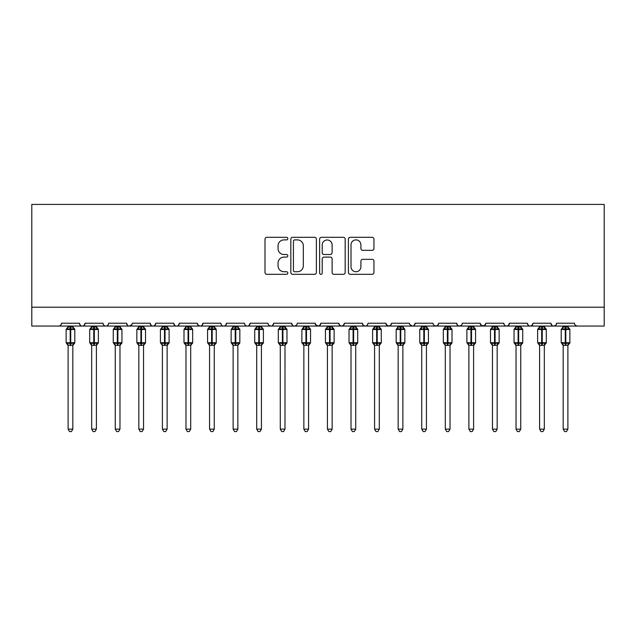 <?xml version="1.0" encoding="UTF-8"?>
<svg xmlns="http://www.w3.org/2000/svg" width="636" height="636" viewBox="0 0 636 636"><rect width="100%" height="100%" fill="white"/><g stroke="black" fill="none" stroke-linecap="round" stroke-linejoin="round"><path stroke-width="0.95" d="M287.822 238.595A1.296 1.296 0 0 0 286.526 237.3L266.858 237.3A1.852 1.852 0 0 0 265.005 239.152L265.005 272.47A1.852 1.852 0 0 0 266.858 274.323L286.526 274.323A1.296 1.296 0 0 0 287.822 273.027A1.296 1.296 0 0 0 286.526 271.731L283.982 271.731A5.923 5.923 0 0 1 278.059 265.808L278.059 263.026A5.923 5.923 0 0 1 283.982 257.103L286.526 257.103A1.296 1.296 0 0 0 287.822 255.807A1.296 1.296 0 0 0 286.526 254.511L283.982 254.511A5.923 5.923 0 0 1 278.059 248.589L278.059 245.814A5.923 5.923 0 0 1 283.982 239.891L286.526 239.891A1.296 1.296 0 0 0 287.822 238.595M372.1 250.345A1.852 1.852 0 0 0 373.952 248.493L373.952 239.152A1.852 1.852 0 0 0 372.1 237.3L350.261 237.3A1.852 1.852 0 0 0 348.409 239.152L348.409 272.47A1.852 1.852 0 0 0 350.261 274.323L372.1 274.323A1.852 1.852 0 0 0 373.952 272.47L373.952 261.181A1.852 1.852 0 0 0 372.1 259.329L362.751 259.329A1.852 1.852 0 0 0 360.906 261.181L360.906 266.778A4.953 4.953 0 0 1 355.953 271.731A4.953 4.953 0 0 1 351 266.778L351 244.844A4.953 4.953 0 0 1 355.953 239.891A4.953 4.953 0 0 1 360.906 244.844L360.906 248.493A1.852 1.852 0 0 0 362.751 250.345L372.1 250.345M31.8 307.204L604.2 307.204L604.2 204.418L31.8 204.418L31.8 326.061L58.679 326.061C60.174 326.117 61.12 325.171 61.501 323.231L79.421 323.231L80.454 325.417M316.378 239.152A1.852 1.852 0 0 0 314.526 237.3L292.687 237.3A1.852 1.852 0 0 0 290.835 239.152L290.835 272.47A1.852 1.852 0 0 0 292.687 274.323L314.526 274.323A1.852 1.852 0 0 0 316.378 272.47L316.378 239.152M321.474 237.3L343.313 237.3A1.852 1.852 0 0 1 345.165 239.152L345.165 272.47A1.852 1.852 0 0 1 343.313 274.323L333.964 274.323A1.852 1.852 0 0 1 332.119 272.47L332.119 258.955A1.852 1.852 0 0 0 330.267 257.103L324.066 257.103A1.852 1.852 0 0 0 322.214 258.955L322.214 273.027A1.296 1.296 0 0 1 320.918 274.323A1.296 1.296 0 0 1 319.622 273.027L319.622 239.152A1.852 1.852 0 0 1 321.474 237.3M58.679 326.061C60.174 326.117 61.12 325.171 61.501 323.231A2.83 2.83 0 0 1 58.679 326.061L82.251 326.061C80.748 326.117 79.81 325.171 79.421 323.231A2.83 2.83 0 0 0 82.251 326.061A2.83 2.83 0 0 0 85.081 323.231L103 323.231A2.83 2.83 0 0 0 105.822 326.061A2.83 2.83 0 0 0 108.653 323.231L126.572 323.231A2.83 2.83 0 0 0 129.402 326.061A2.83 2.83 0 0 0 132.232 323.231L150.144 323.231A2.83 2.83 0 0 0 152.974 326.061A2.83 2.83 0 0 0 155.804 323.231L173.723 323.231A2.83 2.83 0 0 0 176.554 326.061A2.83 2.83 0 0 0 179.376 323.231L197.295 323.231A2.83 2.83 0 0 0 200.125 326.061A2.83 2.83 0 0 0 202.956 323.231L220.875 323.231A2.83 2.83 0 0 0 223.697 326.061A2.83 2.83 0 0 0 226.527 323.231L244.447 323.231A2.83 2.83 0 0 0 247.277 326.061A2.83 2.83 0 0 0 250.107 323.231L268.018 323.231A2.83 2.83 0 0 0 270.849 326.061A2.83 2.83 0 0 0 273.679 323.231L291.598 323.231A2.83 2.83 0 0 0 294.428 326.061A2.83 2.83 0 0 0 297.25 323.231L315.17 323.231A2.83 2.83 0 0 0 318 326.061A2.83 2.83 0 0 0 320.83 323.231L338.75 323.231A2.83 2.83 0 0 0 341.572 326.061A2.83 2.83 0 0 0 344.402 323.231L362.321 323.231A2.83 2.83 0 0 0 365.151 326.061A2.83 2.83 0 0 0 367.982 323.231L385.893 323.231A2.83 2.83 0 0 0 388.723 326.061A2.83 2.83 0 0 0 391.553 323.231L409.473 323.231A2.83 2.83 0 0 0 412.303 326.061A2.83 2.83 0 0 0 415.125 323.231L433.044 323.231A2.83 2.83 0 0 0 435.875 326.061A2.83 2.83 0 0 0 438.705 323.231L456.624 323.231A2.83 2.83 0 0 0 459.446 326.061A2.83 2.83 0 0 0 462.277 323.231L480.196 323.231A2.83 2.83 0 0 0 483.026 326.061A2.83 2.83 0 0 0 485.856 323.231L503.768 323.231A2.83 2.83 0 0 0 506.598 326.061A2.83 2.83 0 0 0 509.428 323.231L527.347 323.231A2.83 2.83 0 0 0 530.178 326.061A2.83 2.83 0 0 0 533 323.231L550.919 323.231A2.83 2.83 0 0 0 553.749 326.061A2.83 2.83 0 0 0 556.58 323.231L574.499 323.231A2.83 2.83 0 0 0 577.321 326.061L575.5 325.401M556.58 323.231L556.055 324.877M84.047 325.417L85.081 323.231C84.691 325.171 83.753 326.117 82.251 326.061L553.749 326.061C552.247 326.117 551.309 325.171 550.919 323.231L551.953 325.417M533 323.231L531.966 325.417M531.998 325.401L530.178 326.061C528.675 326.117 527.729 325.171 527.347 323.231L528.381 325.417M509.428 323.231L508.395 325.417M508.418 325.401L506.598 326.061C505.095 326.117 504.157 325.171 503.768 323.231L504.3 324.877M485.856 323.231L484.823 325.417M480.196 323.231L481.229 325.417M456.624 323.231L457.658 325.417M438.705 323.231L437.671 325.417M409.775 324.511L412.303 326.061C413.798 326.117 414.744 325.171 415.125 323.231L414.092 325.417M391.553 323.231L390.52 325.417M385.893 323.231L386.927 325.417M362.321 323.231L363.355 325.417M344.402 323.231L343.368 325.417M338.75 323.231L339.783 325.417M320.83 323.231L319.797 325.417M315.17 323.231L316.203 325.417M296.249 325.401L294.428 326.061C292.926 326.117 291.98 325.171 291.598 323.231L292.632 325.417M269.028 325.401L270.849 326.061C272.351 326.117 273.297 325.171 273.679 323.231L272.645 325.417M244.447 323.231C244.828 325.171 245.774 326.117 247.277 326.061C248.779 326.117 249.717 325.171 250.107 323.231L249.074 325.417M220.875 323.231C221.256 325.171 222.203 326.117 223.697 326.061C225.2 326.117 226.146 325.171 226.527 323.231L225.494 325.417M198.305 325.401L200.125 326.061C201.628 326.117 202.566 325.171 202.956 323.231L201.922 325.417M197.295 323.231L198.329 325.417M174.757 325.417L173.723 323.231C174.105 325.171 175.051 326.117 176.554 326.061C178.048 326.117 178.994 325.171 179.376 323.231L178.342 325.417M151.177 325.417L150.144 323.231C150.533 325.171 151.471 326.117 152.974 326.061C154.476 326.117 155.423 325.171 155.804 323.231L154.771 325.417M131.922 324.511L129.402 326.061C127.9 326.117 126.954 325.171 126.572 323.231L127.605 325.417M604.2 307.204L604.2 326.061L553.749 326.061L555.57 325.401M103 323.231C103.382 325.171 104.328 326.117 105.822 326.061C107.325 326.117 108.271 325.171 108.653 323.231M315.48 324.511L318 326.061L319.821 325.401M339.751 325.401L341.572 326.061L343.4 325.401M363.331 325.401L365.151 326.061C366.654 326.117 367.592 325.171 367.982 323.231M386.203 324.511L388.723 326.061L390.544 325.401M434.054 325.401L435.875 326.061L437.695 325.401M457.626 325.401L459.446 326.061L461.275 325.401M480.498 324.511L483.026 326.061L485.546 324.511M294.722 239.891A1.296 1.296 0 0 0 293.427 241.187L293.427 270.435A1.296 1.296 0 0 0 294.722 271.731L297.402 271.731A5.923 5.923 0 0 0 303.332 265.808L303.332 245.814A5.923 5.923 0 0 0 297.402 239.891L294.722 239.891M332.119 244.932A4.953 4.953 0 0 0 327.166 239.979A4.953 4.953 0 0 0 322.214 244.932L322.214 252.659A1.852 1.852 0 0 0 324.066 254.511L330.267 254.511A1.852 1.852 0 0 0 332.119 252.659L332.119 244.932M68.108 429.133L72.822 429.133L71.407 431.582L69.523 431.582L68.108 429.133L68.108 345.229A2.075 1.98 180 0 0 67.019 343.496L67.424 342.891L70.183 343.551L70.183 342.709L70.747 342.709L70.747 328.653L73.506 329.321L74.181 328.621A0.946 0.946 0 0 1 74.802 329.504L66.128 329.504L66.128 342.709L70.183 342.709L70.183 328.653L67.424 329.321L67.019 328.717A2.075 1.98 -0 0 0 68.108 326.976L72.822 327.071L72.822 326.061M72.822 429.133L72.822 345.141L70.183 345.42L70.183 343.551L70.747 343.551L70.747 342.709L74.802 342.709A0.946 0.946 0 0 1 74.181 343.591L72.822 345.539M72.822 345.237L72.822 345.229A2.075 1.98 180 0 1 73.911 343.496L73.506 342.891L70.747 343.551L70.747 345.42M70.183 345.42L68.108 345.229M68.108 326.061L68.108 326.984M67.424 329.321L67.702 328.518M73.506 329.321L72.822 327.071M72.822 345.141L73.506 342.891M68.108 345.141L67.424 342.891M91.679 429.133L96.394 429.133L94.979 431.582L93.094 431.582L91.679 429.133L91.679 345.229A2.075 1.98 180 0 0 90.59 343.496L90.996 342.891L93.754 343.551L93.754 342.709L94.319 342.709L94.319 328.653L97.077 329.321L97.753 328.621A0.946 0.946 0 0 1 98.373 329.504L89.7 329.504L89.7 342.709L93.754 342.709L93.754 328.653L90.996 329.321L90.59 328.717A2.075 1.98 -0 0 0 91.679 326.976L96.394 327.071L96.394 326.061M96.394 429.133L96.394 345.141L93.754 345.42L93.754 343.551L94.319 343.551L94.319 342.709L98.373 342.709A0.946 0.946 0 0 1 97.753 343.591L96.394 345.539M96.394 345.237L96.394 345.229A2.075 1.98 180 0 1 97.483 343.496L97.077 342.891L94.319 343.551L94.319 345.42M93.754 345.42L91.679 345.229M91.679 326.061L91.679 326.984M90.996 329.321L91.274 328.518M97.077 329.321L96.394 327.071M96.394 345.141L97.077 342.891M91.679 345.141L90.996 342.891M115.259 429.133L119.973 429.133L118.558 431.582L116.674 431.582L115.259 429.133L115.259 345.229A2.075 1.98 180 0 0 114.162 343.496L114.567 342.891L117.326 343.551L117.326 342.709L117.899 342.709L117.899 328.653L120.657 329.321L121.333 328.621A0.946 0.946 0 0 1 121.953 329.504L113.272 329.504L113.272 342.709L117.326 342.709L117.326 328.653L114.567 329.321L114.162 328.717A2.075 1.98 -0 0 0 115.259 326.976L119.973 327.071L119.973 326.061M119.973 429.133L119.973 345.141L117.326 345.42L117.326 343.551L117.899 343.551L117.899 342.709L121.953 342.709A0.946 0.946 0 0 1 121.333 343.591L119.973 345.539M119.973 345.237L119.973 345.229A2.075 1.98 180 0 1 121.063 343.496L120.657 342.891L117.899 343.551L117.899 345.42M117.326 345.42L115.259 345.229M115.259 326.061L115.259 326.984M114.567 329.321L114.846 328.518M120.657 329.321L119.973 327.071M119.973 345.141L120.657 342.891M115.251 345.141L114.567 342.891M138.831 429.133L143.545 429.133L142.13 431.582L140.246 431.582L138.831 429.133L138.831 345.229A2.075 1.98 180 0 0 137.742 343.496L138.147 342.891L140.906 343.551L140.906 342.709L141.47 342.709L141.47 328.653L144.229 329.321L144.905 328.621A0.946 0.946 0 0 1 145.525 329.504L136.851 329.504L136.851 342.709L140.906 342.709L140.906 328.653L138.147 329.321L137.742 328.717A2.075 1.98 -0 0 0 138.831 326.976L143.545 327.071L143.545 326.061M143.545 429.133L143.545 345.141L140.906 345.42L140.906 343.551L141.47 343.551L141.47 342.709L145.525 342.709A0.946 0.946 0 0 1 144.905 343.591L143.545 345.539M143.545 345.237L143.545 345.229A2.075 1.98 180 0 1 144.634 343.496L144.229 342.891L141.47 343.551L141.47 345.42M140.906 345.42L138.831 345.229M138.831 326.061L138.831 326.984M138.147 329.321L138.425 328.518M144.229 329.321L143.545 327.071M143.545 345.141L144.229 342.891M138.831 345.141L138.147 342.891M162.403 429.133L167.117 429.133L165.702 431.582L163.818 431.582L162.403 429.133L162.403 345.229A2.075 1.98 180 0 0 161.313 343.496L161.719 342.891L164.478 343.551L164.478 342.709L165.042 342.709L165.042 328.653L167.801 329.321L168.484 328.621A0.946 0.946 0 0 1 169.104 329.504L160.423 329.504L160.423 342.709L164.478 342.709L164.478 328.653L161.719 329.321L161.313 328.717A2.075 1.98 -0 0 0 162.403 326.976L167.125 327.071L167.117 326.061M167.117 429.133L167.125 345.141L164.478 345.42L164.478 343.551L165.042 343.551L165.042 342.709L169.104 342.709A0.946 0.946 0 0 1 168.484 343.591L167.117 345.539M167.117 345.237L167.117 345.229A2.075 1.98 180 0 1 168.206 343.496L167.801 342.891L165.042 343.551L165.042 345.42M164.478 345.42L162.403 345.229M162.403 326.061L162.403 326.984M161.719 329.321L161.997 328.518M167.801 329.321L167.125 327.071M167.125 345.141L167.801 342.891M162.403 345.141L161.719 342.891M185.982 429.133L190.697 429.133L189.282 431.582L187.397 431.582L185.982 429.133L185.982 345.229A2.075 1.98 180 0 0 184.893 343.496L185.299 342.891L188.057 343.551L188.057 342.709L188.622 342.709L188.622 328.653L191.38 329.321L192.056 328.621A0.946 0.946 0 0 1 192.676 329.504L184.003 329.504L184.003 342.709L188.057 342.709L188.057 328.653L185.299 329.321L184.893 328.717A2.075 1.98 -0 0 0 185.982 326.976L190.697 327.071L190.697 326.061M190.697 429.133L190.697 345.141L188.057 345.42L188.057 343.551L188.622 343.551L188.622 342.709L192.676 342.709A0.946 0.946 0 0 1 192.056 343.591L190.697 345.539M190.697 345.237L190.697 345.229A2.075 1.98 180 0 1 191.786 343.496L191.38 342.891L188.622 343.551L188.622 345.42M188.057 345.42L185.982 345.229M185.982 326.061L185.982 326.984M185.299 329.321L185.577 328.518M191.38 329.321L190.697 327.071M190.697 345.141L191.38 342.891M185.982 345.141L185.299 342.891M209.554 429.133L214.268 429.133L212.853 431.582L210.969 431.582L209.554 429.133L209.554 345.229A2.075 1.98 180 0 0 208.465 343.496L208.87 342.891L211.629 343.551L211.629 342.709L212.193 342.709L212.193 328.653L214.952 329.321L215.628 328.621A0.946 0.946 0 0 1 216.248 329.504L207.575 329.504L207.575 342.709L211.629 342.709L211.629 328.653L208.87 329.321L208.465 328.717A2.075 1.98 -0 0 0 209.554 326.976L214.268 327.071L214.268 326.061M214.268 429.133L214.268 345.141L211.629 345.42L211.629 343.551L212.193 343.551L212.193 342.709L216.248 342.709A0.946 0.946 0 0 1 215.628 343.591L214.268 345.539M214.268 345.237L214.268 345.229A2.075 1.98 180 0 1 215.358 343.496L214.952 342.891L212.193 343.551L212.193 345.42M211.629 345.42L209.554 345.229M209.554 326.061L209.554 326.984M208.87 329.321L209.149 328.518M214.952 329.321L214.268 327.071M214.268 345.141L214.952 342.891M209.554 345.141L208.87 342.891M233.134 429.133L237.848 429.133L236.433 431.582L234.549 431.582L233.134 429.133L233.134 345.229A2.075 1.98 180 0 0 232.045 343.496L232.442 342.891L235.209 343.551L235.209 342.709L235.773 342.709L235.773 328.653L238.532 329.321L239.208 328.621A0.946 0.946 0 0 1 239.828 329.504L231.146 329.504L231.146 342.709L235.209 342.709L235.209 328.653L232.442 329.321L232.045 328.717A2.075 1.98 -0 0 0 233.134 326.976L237.848 327.071L237.848 326.061M237.848 429.133L237.848 345.141L235.209 345.42L235.209 343.551L235.773 343.551L235.773 342.709L239.828 342.709A0.946 0.946 0 0 1 239.208 343.591L237.848 345.539M237.848 345.237L237.848 345.229A2.075 1.98 180 0 1 238.937 343.496L238.532 342.891L235.773 343.551L235.773 345.42M235.209 345.42L233.134 345.229M233.134 326.061L233.134 326.984M232.442 329.321L232.72 328.518M238.532 329.321L237.848 327.071M237.848 345.141L238.532 342.891M233.126 345.141L232.442 342.891M256.705 429.133L261.42 429.133L260.005 431.582L258.121 431.582L256.705 429.133L256.705 345.229A2.075 1.98 180 0 0 255.616 343.496L256.022 342.891L258.78 343.551L258.78 342.709L259.345 342.709L259.345 328.653L262.104 329.321L262.779 328.621A0.946 0.946 0 0 1 263.399 329.504L254.726 329.504L254.726 342.709L258.78 342.709L258.78 328.653L256.022 329.321L255.616 328.717A2.075 1.98 -0 0 0 256.705 326.976L261.42 327.071L261.42 326.061M261.42 429.133L261.42 345.141L258.78 345.42L258.78 343.551L259.345 343.551L259.345 342.709L263.399 342.709A0.946 0.946 0 0 1 262.779 343.591L261.42 345.539M261.42 345.237L261.42 345.229A2.075 1.98 180 0 1 262.509 343.496L262.104 342.891L259.345 343.551L259.345 345.42M258.78 345.42L256.705 345.229M256.705 326.061L256.705 326.984M256.022 329.321L256.3 328.518M262.104 329.321L261.42 327.071M261.42 345.141L262.104 342.891M256.705 345.141L256.022 342.891M280.277 429.133L284.992 429.133L283.577 431.582L281.692 431.582L280.277 429.133L280.277 345.229A2.075 1.98 180 0 0 279.188 343.496L279.594 342.891L282.352 343.551L282.352 342.709L282.917 342.709L282.917 328.653L285.675 329.321L286.359 328.621A0.946 0.946 0 0 1 286.979 329.504L278.298 329.504L278.298 342.709L282.352 342.709L282.352 328.653L279.594 329.321L279.188 328.717A2.075 1.98 -0 0 0 280.277 326.976L285 327.071L284.992 326.061M284.992 429.133L285 345.141L282.352 345.42L282.352 343.551L282.917 343.551L282.917 342.709L286.979 342.709A0.946 0.946 0 0 1 286.359 343.591L284.992 345.539M284.992 345.237L284.992 345.229A2.075 1.98 180 0 1 286.081 343.496L285.675 342.891L282.917 343.551L282.917 345.42M282.352 345.42L280.277 345.229M280.277 326.061L280.277 326.984M279.594 329.321L279.872 328.518M285.675 329.321L285 327.071M285 345.141L285.675 342.891M280.277 345.141L279.594 342.891M303.857 429.133L308.571 429.133L307.156 431.582L305.272 431.582L303.857 429.133L303.857 345.229A2.075 1.98 180 0 0 302.768 343.496L303.173 342.891L305.932 343.551L305.932 342.709L306.496 342.709L306.496 328.653L309.255 329.321L309.931 328.621A0.946 0.946 0 0 1 310.551 329.504L301.877 329.504L301.877 342.709L305.932 342.709L305.932 328.653L303.173 329.321L302.768 328.717A2.075 1.98 -0 0 0 303.857 326.976L308.571 327.071L308.571 326.061M308.571 429.133L308.571 345.141L305.932 345.42L305.932 343.551L306.496 343.551L306.496 342.709L310.551 342.709A0.946 0.946 0 0 1 309.931 343.591L308.571 345.539M308.571 345.237L308.571 345.229A2.075 1.98 180 0 1 309.66 343.496L309.255 342.891L306.496 343.551L306.496 345.42M305.932 345.42L303.857 345.229M303.857 326.061L303.857 326.984M303.173 329.321L303.452 328.518M309.255 329.321L308.571 327.071M308.571 345.141L309.255 342.891M303.857 345.141L303.173 342.891M327.429 429.133L332.143 429.133L330.728 431.582L328.844 431.582L327.429 429.133L327.429 345.229A2.075 1.98 180 0 0 326.34 343.496L326.745 342.891L329.504 343.551L329.504 342.709L330.068 342.709L330.068 328.653L332.827 329.321L333.502 328.621A0.946 0.946 0 0 1 334.123 329.504L325.449 329.504L325.449 342.709L329.504 342.709L329.504 328.653L326.745 329.321L326.34 328.717A2.075 1.98 -0 0 0 327.429 326.976L332.143 327.071L332.143 326.061M332.143 429.133L332.143 345.141L329.504 345.42L329.504 343.551L330.068 343.551L330.068 342.709L334.123 342.709A0.946 0.946 0 0 1 333.502 343.591L332.143 345.539M332.143 345.237L332.143 345.229A2.075 1.98 180 0 1 333.232 343.496L332.827 342.891L330.068 343.551L330.068 345.42M329.504 345.42L327.429 345.229M327.429 326.061L327.429 326.984M326.745 329.321L327.023 328.518M332.827 329.321L332.143 327.071M332.143 345.141L332.827 342.891M327.429 345.141L326.745 342.891M351.008 429.133L355.723 429.133L354.308 431.582L352.424 431.582L351.008 429.133L351.008 345.229A2.075 1.98 180 0 0 349.919 343.496L350.325 342.891L353.083 343.551L353.083 342.709L353.648 342.709L353.648 328.653L356.406 329.321L357.082 328.621A0.946 0.946 0 0 1 357.702 329.504L349.021 329.504L349.021 342.709L353.083 342.709L353.083 328.653L350.325 329.321L349.919 328.717A2.075 1.98 -0 0 0 351.008 326.976L355.723 327.071L355.723 326.061M355.723 429.133L355.723 345.141L353.083 345.42L353.083 343.551L353.648 343.551L353.648 342.709L357.702 342.709A0.946 0.946 0 0 1 357.082 343.591L355.723 345.539M355.723 345.237L355.723 345.229A2.075 1.98 180 0 1 356.812 343.496L356.406 342.891L353.648 343.551L353.648 345.42M353.083 345.42L351.008 345.229M351.008 326.061L351.008 326.984M350.325 329.321L350.595 328.518M356.406 329.321L355.723 327.071M355.723 345.141L356.406 342.891M351 345.141L350.325 342.891M374.58 429.133L379.295 429.133L377.879 431.582L375.995 431.582L374.58 429.133L374.58 345.229A2.075 1.98 180 0 0 373.491 343.496L373.896 342.891L376.655 343.551L376.655 342.709L377.22 342.709L377.22 328.653L379.978 329.321L380.654 328.621A0.946 0.946 0 0 1 381.274 329.504L372.601 329.504L372.601 342.709L376.655 342.709L376.655 328.653L373.896 329.321L373.491 328.717A2.075 1.98 -0 0 0 374.58 326.976L379.295 327.071L379.295 326.061M379.295 429.133L379.295 345.141L376.655 345.42L376.655 343.551L377.22 343.551L377.22 342.709L381.274 342.709A0.946 0.946 0 0 1 380.654 343.591L379.295 345.539M379.295 345.237L379.295 345.229A2.075 1.98 180 0 1 380.384 343.496L379.978 342.891L377.22 343.551L377.22 345.42M376.655 345.42L374.58 345.229M374.58 326.061L374.58 326.984M373.896 329.321L374.175 328.518M379.978 329.321L379.295 327.071M379.295 345.141L379.978 342.891M374.58 345.141L373.896 342.891M398.152 429.133L402.866 429.133L401.451 431.582L399.567 431.582L398.152 429.133L398.152 345.229A2.075 1.98 180 0 0 397.063 343.496L397.468 342.891L400.227 343.551L400.227 342.709L400.791 342.709L400.791 328.653L403.558 329.321L404.234 328.621A0.946 0.946 0 0 1 404.854 329.504L396.172 329.504L396.172 342.709L400.227 342.709L400.227 328.653L397.468 329.321L397.063 328.717A2.075 1.98 -0 0 0 398.152 326.976L402.874 327.071L402.866 326.061M402.866 429.133L402.874 345.141L400.227 345.42L400.227 343.551L400.791 343.551L400.791 342.709L404.854 342.709A0.946 0.946 0 0 1 404.234 343.591L402.866 345.539M402.866 345.237L402.866 345.229A2.075 1.98 180 0 1 403.955 343.496L403.558 342.891L400.791 343.551L400.791 345.42M400.227 345.42L398.152 345.229M398.152 326.061L398.152 326.984M397.468 329.321L397.746 328.518M403.558 329.321L402.874 327.071M402.874 345.141L403.558 342.891M398.152 345.141L397.468 342.891M421.732 429.133L426.446 429.133L425.031 431.582L423.147 431.582L421.732 429.133L421.732 345.229A2.075 1.98 180 0 0 420.642 343.496L421.048 342.891L423.807 343.551L423.807 342.709L424.371 342.709L424.371 328.653L427.13 329.321L427.805 328.621A0.946 0.946 0 0 1 428.425 329.504L419.752 329.504L419.752 342.709L423.807 342.709L423.807 328.653L421.048 329.321L420.642 328.717A2.075 1.98 -0 0 0 421.732 326.976L426.446 327.071L426.446 326.061M426.446 429.133L426.446 345.141L423.807 345.42L423.807 343.551L424.371 343.551L424.371 342.709L428.425 342.709A0.946 0.946 0 0 1 427.805 343.591L426.446 345.539M426.446 345.237L426.446 345.229A2.075 1.98 180 0 1 427.535 343.496L427.13 342.891L424.371 343.551L424.371 345.42M423.807 345.42L421.732 345.229M421.732 326.061L421.732 326.984M421.048 329.321L421.326 328.518M427.13 329.321L426.446 327.071M426.446 345.141L427.13 342.891M421.732 345.141L421.048 342.891M445.303 429.133L450.018 429.133L448.603 431.582L446.718 431.582L445.303 429.133L445.303 345.229A2.075 1.98 180 0 0 444.214 343.496L444.62 342.891L447.378 343.551L447.378 342.709L447.943 342.709L447.943 328.653L450.701 329.321L451.385 328.621A0.946 0.946 0 0 1 451.997 329.504L443.324 329.504L443.324 342.709L447.378 342.709L447.378 328.653L444.62 329.321L444.214 328.717A2.075 1.98 -0 0 0 445.303 326.976L450.018 327.071L450.018 326.061M450.018 429.133L450.018 345.141L447.378 345.42L447.378 343.551L447.943 343.551L447.943 342.709L451.997 342.709A0.946 0.946 0 0 1 451.385 343.591L450.018 345.539M450.018 345.237L450.018 345.229A2.075 1.98 180 0 1 451.107 343.496L450.701 342.891L447.943 343.551L447.943 345.42M447.378 345.42L445.303 345.229M445.303 326.061L445.303 326.984M444.62 329.321L444.898 328.518M450.701 329.321L450.018 327.071M450.018 345.141L450.701 342.891M445.303 345.141L444.62 342.891M468.883 429.133L473.597 429.133L472.182 431.582L470.298 431.582L468.883 429.133L468.883 345.229A2.075 1.98 180 0 0 467.794 343.496L468.199 342.891L470.958 343.551L470.958 342.709L471.522 342.709L471.522 328.653L474.281 329.321L474.957 328.621A0.946 0.946 0 0 1 475.577 329.504L466.896 329.504L466.896 342.709L470.958 342.709L470.958 328.653L468.199 329.321L467.794 328.717A2.075 1.98 -0 0 0 468.883 326.976L473.597 327.071L473.597 326.061M473.597 429.133L473.597 345.141L470.958 345.42L470.958 343.551L471.522 343.551L471.522 342.709L475.577 342.709A0.946 0.946 0 0 1 474.957 343.591L473.597 345.539M473.597 345.237L473.597 345.229A2.075 1.98 180 0 1 474.687 343.496L474.281 342.891L471.522 343.551L471.522 345.42M470.958 345.42L468.883 345.229M468.883 326.061L468.883 326.984M468.199 329.321L468.47 328.518M474.281 329.321L473.597 327.071M473.597 345.141L474.281 342.891M468.875 345.141L468.199 342.891M492.455 429.133L497.169 429.133L495.754 431.582L493.87 431.582L492.455 429.133L492.455 345.229A2.075 1.98 180 0 0 491.366 343.496L491.771 342.891L494.53 343.551L494.53 342.709L495.094 342.709L495.094 328.653L497.853 329.321L498.529 328.621A0.946 0.946 0 0 1 499.149 329.504L490.475 329.504L490.475 342.709L494.53 342.709L494.53 328.653L491.771 329.321L491.366 328.717A2.075 1.98 -0 0 0 492.455 326.976L497.169 327.071L497.169 326.061M497.169 429.133L497.169 345.141L494.53 345.42L494.53 343.551L495.094 343.551L495.094 342.709L499.149 342.709A0.946 0.946 0 0 1 498.529 343.591L497.169 345.539M497.169 345.237L497.169 345.229A2.075 1.98 180 0 1 498.258 343.496L497.853 342.891L495.094 343.551L495.094 345.42M494.53 345.42L492.455 345.229M492.455 326.061L492.455 326.984M491.771 329.321L492.049 328.518M497.853 329.321L497.169 327.071M497.169 345.141L497.853 342.891M492.455 345.141L491.771 342.891M516.027 429.133L520.741 429.133L519.326 431.582L517.442 431.582L516.027 429.133L516.027 345.229A2.075 1.98 180 0 0 514.937 343.496L515.343 342.891L518.102 343.551L518.102 342.709L518.674 342.709L518.674 328.653L521.433 329.321L522.108 328.621A0.946 0.946 0 0 1 522.728 329.504L514.047 329.504L514.047 342.709L518.102 342.709L518.102 328.653L515.343 329.321L514.937 328.717A2.075 1.98 -0 0 0 516.027 326.976L520.749 327.071L520.741 326.061M520.741 429.133L520.749 345.141L518.102 345.42L518.102 343.551L518.674 343.551L518.674 342.709L522.728 342.709A0.946 0.946 0 0 1 522.108 343.591L520.741 345.539M520.741 345.237L520.741 345.229A2.075 1.98 180 0 1 521.838 343.496L521.433 342.891L518.674 343.551L518.674 345.42M518.102 345.42L516.027 345.229M516.027 326.061L516.027 326.984M515.343 329.321L515.621 328.518M521.433 329.321L520.749 327.071M520.749 345.141L521.433 342.891M516.027 345.141L515.343 342.891M539.606 429.133L544.321 429.133L542.905 431.582L541.021 431.582L539.606 429.133L539.606 345.229A2.075 1.98 180 0 0 538.517 343.496L538.923 342.891L541.681 343.551L541.681 342.709L542.246 342.709L542.246 328.653L545.004 329.321L545.68 328.621A0.946 0.946 0 0 1 546.3 329.504L537.627 329.504L537.627 342.709L541.681 342.709L541.681 328.653L538.923 329.321L538.517 328.717A2.075 1.98 -0 0 0 539.606 326.976L544.321 327.071L544.321 326.061M544.321 429.133L544.321 345.141L541.681 345.42L541.681 343.551L542.246 343.551L542.246 342.709L546.3 342.709A0.946 0.946 0 0 1 545.68 343.591L544.321 345.539M544.321 345.237L544.321 345.229A2.075 1.98 180 0 1 545.41 343.496L545.004 342.891L542.246 343.551L542.246 345.42M541.681 345.42L539.606 345.229M539.606 326.061L539.606 326.984M538.923 329.321L539.201 328.518M545.004 329.321L544.321 327.071M544.321 345.141L545.004 342.891M539.606 345.141L538.923 342.891M563.178 429.133L567.892 429.133L566.477 431.582L564.593 431.582L563.178 429.133L563.178 345.229A2.075 1.98 180 0 0 562.089 343.496L562.494 342.891L565.253 343.551L565.253 342.709L565.817 342.709L565.817 328.653L568.576 329.321L569.26 328.621A0.946 0.946 0 0 1 569.872 329.504L561.198 329.504L561.198 342.709L565.253 342.709L565.253 328.653L562.494 329.321L562.089 328.717A2.075 1.98 -0 0 0 563.178 326.976L567.892 327.071L567.892 326.061M567.892 429.133L567.892 345.141L565.253 345.42L565.253 343.551L565.817 343.551L565.817 342.709L569.872 342.709A0.946 0.946 0 0 1 569.26 343.591L567.892 345.539M567.892 345.237L567.892 345.229A2.075 1.98 180 0 1 568.982 343.496L568.576 342.891L565.817 343.551L565.817 345.42M565.253 345.42L563.178 345.229M563.178 326.061L563.178 326.984M562.494 329.321L562.773 328.518M568.576 329.321L567.892 327.071M567.892 345.141L568.576 342.891M563.178 345.141L562.494 342.891M70.747 326.793L70.747 328.653L70.183 328.653L70.183 326.793M73.911 328.717A2.075 1.98 -0 0 1 72.822 326.976M94.319 326.793L94.319 328.653L93.754 328.653L93.754 326.793M97.483 328.717A2.075 1.98 -0 0 1 96.394 326.976M117.899 326.793L117.899 328.653L117.326 328.653L117.326 326.793M121.063 328.717A2.075 1.98 -0 0 1 119.973 326.976M141.47 326.793L141.47 328.653L140.906 328.653L140.906 326.793M144.634 328.717A2.075 1.98 -0 0 1 143.545 326.976M165.042 326.793L165.042 328.653L164.478 328.653L164.478 326.793M168.206 328.717A2.075 1.98 -0 0 1 167.117 326.976M188.622 326.793L188.622 328.653L188.057 328.653L188.057 326.793M191.786 328.717A2.075 1.98 -0 0 1 190.697 326.976M212.193 326.793L212.193 328.653L211.629 328.653L211.629 326.793M215.358 328.717A2.075 1.98 -0 0 1 214.268 326.976M235.773 326.793L235.773 328.653L235.209 328.653L235.209 326.793M238.937 328.717A2.075 1.98 -0 0 1 237.848 326.976M259.345 326.793L259.345 328.653L258.78 328.653L258.78 326.793M262.509 328.717A2.075 1.98 -0 0 1 261.42 326.976M282.917 326.793L282.917 328.653L282.352 328.653L282.352 326.793M286.081 328.717A2.075 1.98 -0 0 1 284.992 326.976M306.496 326.793L306.496 328.653L305.932 328.653L305.932 326.793M309.66 328.717A2.075 1.98 -0 0 1 308.571 326.976M330.068 326.793L330.068 328.653L329.504 328.653L329.504 326.793M333.232 328.717A2.075 1.98 -0 0 1 332.143 326.976M353.648 326.793L353.648 328.653L353.083 328.653L353.083 326.793M356.812 328.717A2.075 1.98 -0 0 1 355.723 326.976M377.22 326.793L377.22 328.653L376.655 328.653L376.655 326.793M380.384 328.717A2.075 1.98 -0 0 1 379.295 326.976M400.791 326.793L400.791 328.653L400.227 328.653L400.227 326.793M403.955 328.717A2.075 1.98 -0 0 1 402.866 326.976M424.371 326.793L424.371 328.653L423.807 328.653L423.807 326.793M427.535 328.717A2.075 1.98 -0 0 1 426.446 326.976M447.943 326.793L447.943 328.653L447.378 328.653L447.378 326.793M451.107 328.717A2.075 1.98 -0 0 1 450.018 326.976M471.522 326.793L471.522 328.653L470.958 328.653L470.958 326.793M474.687 328.717A2.075 1.98 -0 0 1 473.597 326.976M495.094 326.793L495.094 328.653L494.53 328.653L494.53 326.793M498.258 328.717A2.075 1.98 -0 0 1 497.169 326.976M518.674 326.793L518.674 328.653L518.102 328.653L518.102 326.793M521.838 328.717A2.075 1.98 -0 0 1 520.741 326.976M542.246 326.793L542.246 328.653L541.681 328.653L541.681 326.793M545.41 328.717A2.075 1.98 -0 0 1 544.321 326.976M565.817 326.793L565.817 328.653L565.253 328.653L565.253 326.793M568.982 328.717A2.075 1.98 -0 0 1 567.892 326.976M74.802 342.709L74.802 329.504M68.108 345.539L66.128 342.709M68.108 326.673L66.128 329.504M74.181 328.621L72.822 326.673M98.373 342.709L98.373 329.504M91.679 345.539L89.7 342.709M91.679 326.673L89.7 329.504M97.753 328.621L96.394 326.673M121.953 342.709L121.953 329.504M115.259 345.539L113.272 342.709M115.259 326.673L113.272 329.504M121.333 328.621L119.973 326.673M145.525 342.709L145.525 329.504M138.831 345.539L136.851 342.709M138.831 326.673L136.851 329.504M144.905 328.621L143.545 326.673M169.104 342.709L169.104 329.504M162.403 345.539L160.423 342.709M162.403 326.673L160.423 329.504M168.484 328.621L167.117 326.673M192.676 342.709L192.676 329.504M185.982 345.539L184.003 342.709M185.982 326.673L184.003 329.504M192.056 328.621L190.697 326.673M216.248 342.709L216.248 329.504M209.554 345.539L207.575 342.709M209.554 326.673L207.575 329.504M215.628 328.621L214.268 326.673M239.828 342.709L239.828 329.504M233.134 345.539L231.146 342.709M233.134 326.673L231.146 329.504M239.208 328.621L237.848 326.673M263.399 342.709L263.399 329.504M256.705 345.539L254.726 342.709M256.705 326.673L254.726 329.504M262.779 328.621L261.42 326.673M286.979 342.709L286.979 329.504M280.277 345.539L278.298 342.709M280.277 326.673L278.298 329.504M286.359 328.621L284.992 326.673M310.551 342.709L310.551 329.504M303.857 345.539L301.877 342.709M303.857 326.673L301.877 329.504M309.931 328.621L308.571 326.673M334.123 342.709L334.123 329.504M327.429 345.539L325.449 342.709M327.429 326.673L325.449 329.504M333.502 328.621L332.143 326.673M357.702 342.709L357.702 329.504M351.008 345.539L349.021 342.709M351.008 326.673L349.021 329.504M357.082 328.621L355.723 326.673M381.274 342.709L381.274 329.504M374.58 345.539L372.601 342.709M374.58 326.673L372.601 329.504M380.654 328.621L379.295 326.673M404.854 342.709L404.854 329.504M398.152 345.539L396.172 342.709M398.152 326.673L396.172 329.504M404.234 328.621L402.866 326.673M428.425 342.709L428.425 329.504M421.732 345.539L419.752 342.709M421.732 326.673L419.752 329.504M427.805 328.621L426.446 326.673M451.997 342.709L451.997 329.504M445.303 345.539L443.324 342.709M445.303 326.673L443.324 329.504M451.385 328.621L450.018 326.673M475.577 342.709L475.577 329.504M468.883 345.539L466.896 342.709M468.883 326.673L466.896 329.504M474.957 328.621L473.597 326.673M499.149 342.709L499.149 329.504M492.455 345.539L490.475 342.709M492.455 326.673L490.475 329.504M498.529 328.621L497.169 326.673M522.728 342.709L522.728 329.504M516.027 345.539L514.047 342.709M516.027 326.673L514.047 329.504M522.108 328.621L520.741 326.673M546.3 342.709L546.3 329.504M539.606 345.539L537.627 342.709M539.606 326.673L537.627 329.504M545.68 328.621L544.321 326.673M569.872 342.709L569.872 329.504M563.178 345.539L561.198 342.709M563.178 326.673L561.198 329.504M569.26 328.621L567.892 326.673"/></g></svg>
